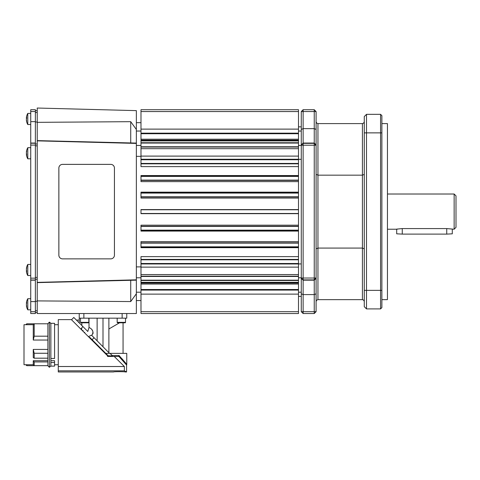 <?xml version="1.0" encoding="UTF-8"?>
<svg xmlns="http://www.w3.org/2000/svg" width="480" height="480" viewBox="0 0 480 480"><rect width="100%" height="100%" fill="white"/><g stroke="black" fill="none" stroke-linecap="round" stroke-linejoin="round"><path stroke-width="0.72" d="M50.88 360.708L54.576 360.708L54.576 362.526L50.868 362.526L50.868 361.848M58.278 324.714L54.576 324.714L58.278 324.714M25.854 364.74L26.778 365.664L47.904 365.664M53.184 323.322L50.868 323.322L50.868 358.482L54.576 358.482L54.576 323.322L50.868 323.322M34.194 323.784L47.904 323.784L26.778 323.784L25.854 324.714L24 324.714L33.264 324.714L34.194 323.784L34.194 336.186L47.904 336.186M71.376 319.62L58.278 319.62L71.376 319.62L80.898 329.154L82.8 326.472L73.8 317.466L71.514 319.752M114.93 356.448L114.93 357.15L124.356 366.51L114.222 356.448L118.92 356.448L126.582 365.046L126.606 364.128L121.872 358.602M50.868 362.526L50.868 366.126L54.576 366.126L54.576 362.526M54.576 364.74L58.278 364.74M24 324.714L24 364.74L33.264 364.74L34.194 365.664L34.194 361.926L33.264 360.708L47.904 360.708M113.562 371.964C113.208 371.568 125.502 371.568 125.148 371.964L126.582 371.964L124.356 370.83L124.356 366.51L58.278 366.51L58.278 371.964L113.562 371.964M26.652 117.6L26.412 117.546A11.07 4.884 11.2 0 1 26.682 116.946A11.082 9.756 21.5 0 0 26.652 117.714A11.082 9.756 21.5 0 0 26.682 118.482A11.07 4.884 168.8 0 0 26.412 119.16A11.064 10.188 -38.3 0 0 26.412 119.796A11.07 9.75 21.5 0 0 26.682 121.092A11.082 4.89 168.8 0 0 26.682 121.86A11.07 9.75 158.5 0 1 26.466 120.96A11.07 9.75 158.5 0 1 26.412 120.606L26.55 120.57M26.658 116.118A11.118 11.118 0 0 1 27.78 113.412L30.738 113.412L27.78 113.412L27.78 124.53L30.738 124.53M26.442 117.552A11.07 10.728 135.4 0 0 26.412 117.78A11.064 8.826 -156.3 0 0 26.406 118.242M26.406 120.426A11.064 6.114 -16.9 0 1 26.412 120.108A11.064 8.826 -23.7 0 1 26.406 119.7M26.61 151.65L26.412 151.602A11.07 9.078 17.7 0 1 26.682 150.444A11.082 6.042 12 0 0 26.652 150.912A11.082 6.042 12 0 0 26.682 151.392A11.07 9.078 162.3 0 0 26.412 152.604A11.064 10.524 -128.4 0 0 26.412 153.258A11.07 6.036 12 0 0 26.682 154.086A11.082 9.09 162.3 0 0 26.682 155.514A11.07 6.036 168 0 1 26.412 154.764L26.652 154.704M26.46 151.314A11.118 11.118 0 0 1 27.78 147.69L27.78 158.808A11.118 11.118 0 0 1 26.412 154.896L26.412 154.896A11.064 2.118 -14.3 0 1 26.412 154.764M26.58 268.386L26.412 268.344A11.07 9.42 19.3 0 1 26.436 268.2A11.07 9.42 19.3 0 1 26.682 267.138A11.082 5.49 11.5 0 0 26.652 267.564A11.082 5.49 11.5 0 0 26.682 267.996A11.07 9.42 160.7 0 0 26.412 269.256A11.064 10.38 -135.7 0 0 26.412 269.898A11.07 5.49 11.5 0 0 26.682 270.66A11.082 9.432 160.7 0 0 26.682 272.142A11.07 5.49 168.5 0 1 26.412 271.464L26.652 271.404M26.412 271.632A11.07 9.42 160.7 0 0 26.436 271.776A11.118 11.118 0 0 1 26.406 271.602A11.064 0.354 -14 0 0 26.406 271.602A11.064 0.354 -14 0 0 26.406 271.608A11.064 2.736 -14.5 0 1 26.412 271.464M26.406 268.374A11.064 0.354 -166 0 1 26.406 268.368A11.064 0.354 -166 0 1 26.406 268.374A11.118 11.118 0 0 1 27.78 264.432L27.78 275.55L30.738 275.55M140.988 284.04L298.494 284.04M26.406 270.222A11.064 10.728 -82.5 0 1 26.406 269.808M26.652 302.784L26.412 302.724A11.064 1.59 -165.8 0 1 26.406 302.64L26.406 302.652A11.064 0.468 -166 0 0 26.406 302.664A11.118 11.118 0 0 1 27.78 298.71L27.78 309.828L30.738 309.828M26.412 302.724A11.07 6.486 12.4 0 1 26.682 301.914A11.082 8.772 16.5 0 0 26.652 302.598A11.082 8.772 16.5 0 0 26.682 303.294A11.07 6.486 167.6 0 0 26.412 304.182A11.064 10.62 -59.3 0 0 26.412 304.836A11.07 8.766 16.5 0 0 26.682 306.012A11.082 6.492 167.6 0 0 26.682 307.032A11.07 8.766 163.5 0 1 26.412 305.916A11.064 1.59 -14.2 0 0 26.412 305.916L26.634 305.856M26.61 305.766L26.412 305.814A11.064 1.59 -14.2 0 0 26.406 305.898A11.118 11.118 0 0 0 27.78 309.828M26.532 151.764A11.07 9.672 159.1 0 0 26.412 152.448A11.064 10.242 -140.3 0 0 26.406 152.85M79.236 313.536L79.236 318.168L126.768 318.168L126.768 313.536M79.236 320.088L76.416 320.088L79.236 320.088M112.326 356.304L112.212 355.518L110.088 353.376L112.212 355.518L112.326 356.304M89.652 337.248L108.192 355.788L107.538 356.448L114.222 356.448M125.052 322.8A0.462 0.462 0 0 0 125.514 322.338A0.462 0.462 0 0 1 125.052 322.8L123.486 322.8L125.052 322.8A0.462 0.462 0 0 0 125.514 322.338A0.462 0.462 0 0 1 125.052 322.8L117.642 322.8A0.462 0.462 0 0 1 117.18 322.338L117.18 318.168M80.49 322.338L88.83 322.338A0.462 0.462 0 0 1 88.362 322.8L80.952 322.8A0.462 0.462 0 0 1 80.49 322.338L80.49 318.168M114.438 255.168A3.708 3.702 -90 0 1 110.736 258.87L62.574 258.87A3.708 3.702 -90 0 1 58.866 255.168L58.866 168.072A3.708 3.702 -90 0 1 62.574 164.37L110.718 164.37A3.708 3.702 -90 0 1 114.438 168.072L114.438 255.168M62.574 258.87L62.562 258.87A3.708 3.702 -90 0 1 58.854 255.168L58.854 168.072A3.708 3.702 -90 0 1 62.562 164.37M364.278 301.488L363.732 300.18L362.424 299.64L317.952 299.64L316.638 300.18L316.098 301.488M364.278 121.752L363.732 123.06L362.424 123.6L362.424 299.64M364.278 174.396L362.424 175.164L317.952 175.164L316.098 174.396M364.278 248.844L362.424 248.076L317.952 248.076L316.098 248.844M316.098 121.752L316.638 123.06L317.952 123.6L362.424 123.6M298.494 126.846L301.272 126.846M301.272 296.394L298.494 296.394M381.882 299.64L387.438 299.64L387.438 123.6L381.882 123.6M298.494 133.728L298.494 109.704L140.988 109.704L140.988 133.728L298.494 133.728L298.494 313.536L140.988 313.536L298.494 313.536M316.098 311.682L314.244 313.536L303.126 313.536L303.126 109.704L301.272 111.558L301.272 129.426L303.126 128.646L314.244 128.646L314.244 280.182L316.098 278.34L316.098 144.9L314.244 143.058L303.126 143.058L301.272 144.9L301.272 278.34L303.126 280.182L314.244 280.182L314.244 313.536L303.126 313.536L301.272 311.682L316.098 311.682L316.098 293.814L314.244 294.594L303.126 294.594L301.272 293.814L301.272 311.682M316.098 293.814L316.098 278.34M316.098 144.9L316.098 129.426L314.244 128.646L314.244 111.528L301.272 111.558M316.098 129.426L316.098 111.558L314.244 109.704L314.244 111.528L316.098 111.558M314.244 109.704L303.126 109.704L314.244 109.704M381.882 290.37L381.882 115.632L380.58 114.336L380.58 308.904L381.882 307.608L381.882 290.37L366.498 290.37L366.498 114.336L364.278 116.562L364.278 306.678L366.498 308.904L366.498 290.37L364.278 290.37M364.278 306.678L366.498 308.904L380.58 308.904L381.882 307.608M301.272 263.922L298.494 263.922M298.494 159.318L301.272 159.318M301.272 131.04L298.494 131.04M301.272 145.452L298.494 145.452M301.272 292.2L298.494 292.2M301.272 129.426L301.272 144.9M301.272 278.34L301.272 293.814M366.498 114.336L380.58 114.336L366.498 114.336M381.882 115.632L380.58 114.336M301.272 277.788L298.494 277.788M62.574 164.37L110.736 164.37M85.728 322.8L83.586 322.8M122.418 322.8L120.276 322.8M91.782 335.448L91.782 335.448C93.882 332.064 92.958 329.394 89.01 327.438L87.81 331.476L82.8 326.472M92.916 333.81L93.042 333.138L92.916 333.81M93.054 332.862L92.982 331.944L93.054 332.862M92.706 330.99L91.608 329.172L92.706 330.99M81.702 328.356L81.732 329.976L80.898 329.154M126.06 364.212L126.582 365.046L126.768 364.488L119.1 355.518L118.734 356.442M136.356 293.742L130.722 301.56L37.224 300.9L37.224 313.536L136.356 313.536L136.356 143.082L37.224 140.61L37.224 282.624L136.356 280.158M118.002 356.448L118.614 356.292M126.768 364.488L126.768 353.376L105.774 353.376M108.192 355.788L112.398 355.92L110.088 353.376L112.212 355.518L119.106 355.518M84.684 332.286L84.684 332.928L82.518 330.762L82.842 330.438M88.836 336.438L91.482 335.154L94.056 337.728L92.094 339.69M109.554 353.376L94.056 337.728M81.846 325.518L81.846 322.8M89.01 318.168L89.01 327.438M79.236 318.168L79.236 322.908M97.122 318.168L97.122 340.788M108.888 318.168L108.888 352.554M108.888 328.986L119.544 322.8M103.002 318.168L103.002 346.674M26.514 154.662A11.07 9.672 20.9 0 1 26.412 154.05L26.436 154.05M26.406 153.654A11.064 10.242 -39.7 0 0 26.412 154.05M26.532 303.708L26.412 303.702A11.064 10.62 -120.7 0 0 26.406 304.272A11.064 10.722 -80.1 0 0 26.406 304.422M26.412 303.702A11.07 8.766 163.5 0 1 26.61 302.772M26.406 302.64A11.064 1.59 -165.8 0 1 26.412 302.628A11.118 11.118 0 0 1 27.78 298.71L30.738 298.71L27.78 298.71M35.37 111.528L35.37 109.704L30.738 109.704L30.738 313.536L35.37 313.536L35.37 111.528L30.738 111.528M35.37 109.704L30.738 109.704M35.37 121.638L30.738 121.638M35.37 143.058L30.738 143.058M35.37 280.182L30.738 280.182M35.37 301.602L30.738 301.602M35.37 312.606L37.224 312.606M35.37 301.218L37.224 301.218M35.37 279.252L37.224 279.252M35.37 143.988L37.224 143.988M35.37 122.022L37.224 122.022M35.37 110.628L37.224 110.628L35.37 110.628M37.224 300.9L37.224 282.624M37.224 122.34L130.722 121.68L136.356 129.498L136.356 110.628L37.224 108.036L37.224 140.61M140.988 313.536L140.988 282.96L298.494 282.96M298.494 140.28L140.988 140.28L140.988 133.728M130.722 121.68L130.722 143.076M136.356 143.082L136.356 129.498M130.722 280.164L130.722 301.56M136.356 279.828L37.224 282.378M136.356 292.2L140.988 292.2M136.356 277.788L140.988 277.788M136.356 266.892L140.988 266.892M136.356 156.348L140.988 156.348M136.356 145.452L140.988 145.452M136.356 131.04L140.988 131.04M136.356 143.412L37.224 140.862M298.494 256.626L140.988 256.626L140.988 282.96M298.494 241.614L140.988 241.614L140.988 247.692L298.494 247.692M298.494 225.18L140.988 225.18L140.988 231.09L298.494 231.09M298.494 192.15L140.988 192.15L140.988 198.06L298.494 198.06M298.494 209.574L140.988 209.574L140.988 213.666L298.494 213.666M298.494 175.548L140.988 175.548L140.988 181.626L298.494 181.626M140.988 311.682L298.494 311.682M140.988 289.506L298.494 289.506M140.988 280.182L298.494 280.182M140.988 276.474L298.494 276.474M140.988 263.502L298.494 263.502M140.988 259.8L298.494 259.8M140.988 246.828L298.494 246.828M140.988 243.12L298.494 243.12M140.988 230.148L298.494 230.148M140.988 226.446L298.494 226.446M140.988 213.474L298.494 213.474M140.988 209.766L298.494 209.766M140.988 196.794L298.494 196.794M140.988 193.092L298.494 193.092M140.988 180.12L298.494 180.12M140.988 176.412L298.494 176.412M140.988 140.28L140.988 166.614L298.494 166.614M140.988 163.44L298.494 163.44M140.988 159.738L298.494 159.738M140.988 146.766L298.494 146.766M140.988 143.058L298.494 143.058M140.988 139.2L298.494 139.2M140.988 111.558L298.494 111.558M26.538 271.434A11.07 9.42 19.3 0 1 26.412 270.72L26.676 270.708M26.412 270.078A11.064 10.38 -44.3 0 0 26.412 270.72M26.574 154.722A11.07 9.078 17.7 0 1 26.412 153.894L26.598 153.882M26.412 153.252A11.064 10.524 -51.6 0 0 26.412 153.894M26.406 117.51A11.064 6.114 -163.1 0 0 26.412 117.81M26.658 118.164L26.412 118.146A11.07 9.75 158.5 0 1 26.508 117.57M26.682 116.082A11.07 9.75 21.5 0 0 26.466 116.976A11.07 9.75 21.5 0 0 26.412 117.336A11.064 3.384 -165.3 0 0 26.412 117.546M26.412 118.146A11.064 10.188 -141.7 0 0 26.412 118.776M107.868 356.112L80.976 329.22M125.148 371.22L126.582 371.964L125.148 371.22L126.582 371.964L126.582 365.046L126.582 371.964M124.356 370.83L58.278 370.83M58.278 366.51L58.278 319.62M34.194 336.186L33.264 340.044L33.264 324.714M33.264 340.044L47.904 340.044M33.264 364.74L33.264 360.708M47.904 353.262L34.194 353.262L34.194 358.188L33.264 357.588L33.264 349.41L47.904 349.41M34.194 353.262L33.264 349.41M34.194 358.188L47.904 358.188M47.904 361.926L34.194 361.926M83.178 330.774L82.686 330.594M26.778 323.784L26.778 324.714M26.778 364.74L26.778 365.664M396.702 229.224L396.702 233.826L402.264 234.108L402.264 228.582L398.334 228.954C396.714 229.302 396.312 229.302 397.128 228.96M454.146 229.224L456 227.37L456 195.87L454.146 194.016L454.146 229.224L446.736 228.582L446.736 234.108L452.292 233.826L452.292 229.224M402.264 228.582L446.736 228.582M446.736 234.108L402.264 234.108M49.392 367.134L47.904 365.802L47.904 323.646C47.904 324.324 47.904 324.324 47.904 323.646L49.392 322.164L49.392 367.134M122.136 313.536L122.136 318.168M125.514 318.168L125.514 322.338L117.18 322.338M317.952 299.64L317.952 123.6M314.244 278.028L316.098 278.028L314.244 279.882L303.126 279.882L301.272 278.028L314.244 278.028M316.098 145.212L301.272 145.212L303.126 143.358L314.244 143.358L316.098 145.212M381.882 132.87L364.278 132.87M83.868 318.168L83.868 313.536M35.37 143.238L30.738 143.238M35.37 145.086L30.738 145.086M35.37 278.154L30.738 278.154M35.37 280.002L30.738 280.002M35.37 311.712L30.738 311.712M35.37 310.758L37.224 310.758M35.37 277.404L37.224 277.404M35.37 145.836L37.224 145.836M35.37 112.482L37.224 112.482M140.988 294.12L298.494 294.12M140.988 290.082L298.494 290.082M140.988 282.324L298.494 282.324M140.988 280.488L298.494 280.488M140.988 276.18L298.494 276.18M140.988 274.554L298.494 274.554M140.988 267.138L298.494 267.138M140.988 263.976L298.494 263.976M140.988 259.416L298.494 259.416M140.988 247.14L298.494 247.14M140.988 242.85L298.494 242.85M140.988 230.364L298.494 230.364M140.988 226.248L298.494 226.248M140.988 196.992L298.494 196.992M140.988 192.876L298.494 192.876M140.988 180.39L298.494 180.39M140.988 176.1L298.494 176.1M140.988 163.824L298.494 163.824M140.988 159.264L298.494 159.264M140.988 156.102L298.494 156.102M140.988 148.686L298.494 148.686M140.988 147.06L298.494 147.06M140.988 142.752L298.494 142.752M140.988 140.916L298.494 140.916M140.988 133.158L298.494 133.158M140.988 129.12L298.494 129.12M49.626 322.182L50.868 323.448L49.29 322.17M50.88 358.272L50.88 362.106M49.398 367.284L50.868 366.006L49.392 367.284L47.904 365.802M26.466 120.96A11.118 11.118 0 0 0 27.78 124.53M27.78 158.808L30.738 158.808M26.436 271.776A11.118 11.118 0 0 0 27.78 275.55M140.988 140.166L298.494 140.166M88.83 322.338L88.83 318.168M123.06 322.8L123.06 353.376M27.78 147.69L30.738 147.69L27.78 147.69A11.118 11.118 0 0 0 26.412 151.608M27.78 264.432L30.738 264.432L27.78 264.432A11.118 11.118 0 0 0 26.436 268.2M140.988 283.074L298.494 283.074M136.356 300.564L140.988 300.564M136.356 122.676L140.988 122.676M140.988 109.704L298.494 109.704L140.988 109.704M27.78 113.412A11.118 11.118 0 0 0 26.466 116.982M49.398 322.164L47.904 323.646M396.78 229.224L387.438 229.224M454.146 194.016L387.438 194.016"/></g></svg>
